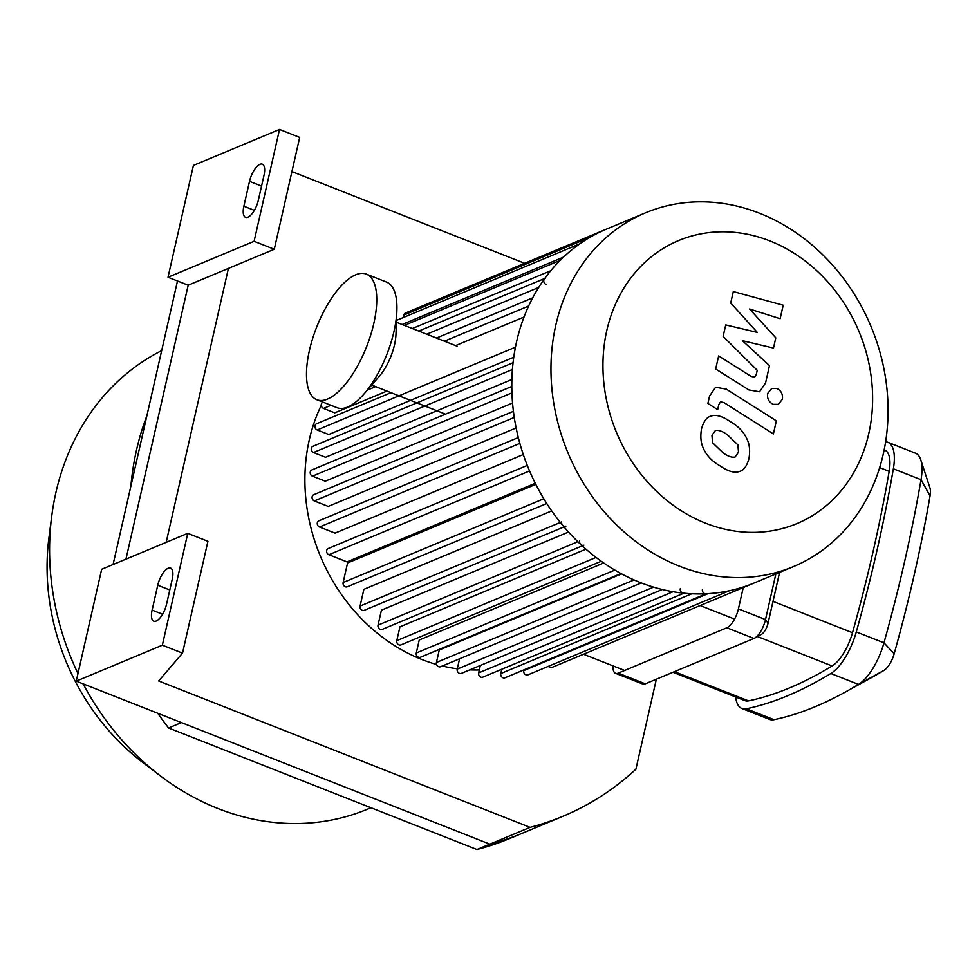 <?xml version="1.0" encoding="UTF-8"?>
<svg xmlns="http://www.w3.org/2000/svg" width="979" height="979" viewBox="0 0 979 979"><rect width="100%" height="100%" fill="white"/><g stroke="black" fill="none" stroke-linecap="round" stroke-linejoin="round"><path stroke-width="1.47" d="M168.572 727.972L181.445 722.6L489.843 844.155A333.337 285.403 67.3 0 0 522.651 833.117L509.778 838.489A333.337 285.403 -112.7 0 1 476.969 849.539L168.572 727.972A333.337 285.403 -112.7 0 1 157.754 713.263M113.075 564.528L177.493 280.997M166.173 542.354L228.413 268.405L188.188 285.207L125.948 559.156L188.188 285.207L168.009 277.253L254.099 241.311L279.517 129.461L299.684 137.415L274.279 249.266L254.099 241.311M76.252 681.139L162.343 645.198L187.76 533.347L101.669 569.288L76.252 681.139L489.843 844.155L476.969 849.539M161.67 350.617A251.481 215.319 67.3 0 0 51.752 515.982L48.95 537.63A217.717 186.414 67.3 0 0 142.848 762.531L160.213 775.747A251.481 215.319 67.3 0 0 218.06 808.568A251.481 215.319 67.3 0 0 367.529 809.18L370.955 807.748M51.752 515.982A251.481 215.319 67.3 0 0 77.977 673.552M83.154 683.856A251.481 215.319 67.3 0 0 160.213 775.747M146.826 415.965A264.134 226.161 67.3 0 0 130.917 486M264 175.314L258.358 200.169A15.187 6.033 111.5 0 1 245.545 217.326A15.187 6.033 111.5 0 1 243.869 206.214L249.523 181.36A15.187 6.033 111.5 0 1 262.335 164.203A15.187 6.033 111.5 0 1 264 175.314M172.243 579.189L166.589 604.043A15.187 6.033 111.5 0 1 153.789 621.2A15.187 6.033 111.5 0 1 152.112 610.101L157.754 585.246A15.187 6.033 111.5 0 1 170.566 568.089A15.187 6.033 111.5 0 1 172.243 579.189M187.76 533.347L207.927 541.301L182.522 653.14L158.671 680.968L530.067 827.365A333.337 285.403 -112.7 0 0 562.888 816.315A333.337 285.403 -112.7 0 0 635.897 769.225L656.358 679.206M291.926 171.582L524.622 263.302M228.413 268.405L274.279 249.266M168.009 277.253L193.426 165.414L279.517 129.461M182.522 653.14L162.343 645.198M562.888 816.315L522.651 833.117A333.337 285.403 67.3 0 1 489.843 844.155L530.067 827.365M645.638 212.773L606.466 229.135A191.725 164.166 67.3 0 0 512.763 405.379A191.725 164.166 67.3 0 0 640.242 582.517A191.725 164.166 67.3 0 0 661.4 589.297A191.725 164.166 67.3 0 0 754.209 582.982L793.382 566.633A191.725 164.166 67.3 0 0 870.992 326.448A191.725 164.166 67.3 0 0 645.638 212.773A191.725 164.166 67.3 0 0 551.923 389.018A191.725 164.166 67.3 0 0 679.414 566.168A191.725 164.166 67.3 0 0 793.382 566.633M705.712 523.239A153.385 131.333 67.3 0 0 867.235 356.185A153.385 131.333 67.3 0 0 640.401 266.777A153.385 131.333 67.3 0 0 705.712 523.239M545.425 278.171A3.378 2.888 67.3 0 0 546.025 284.399M561.701 521.88A3.378 2.888 67.3 0 0 565.886 526.127M579.666 540.959A3.378 2.888 67.3 0 0 583.851 545.205M680.295 588.697A3.378 2.888 67.3 0 0 684.48 592.956M702.445 589.346A3.378 2.888 67.3 0 0 706.618 593.604M583.508 654.253L624.614 670.456M700.169 605.548L734.568 619.107M321.259 405.306A174.849 149.714 67.3 0 0 422.035 659.577A174.849 149.714 67.3 0 0 436.573 664.484M442.337 666.001A174.849 149.714 67.3 0 0 457.303 668.792M469.785 669.869A174.849 149.714 67.3 0 0 479.331 669.942M641.294 582.933L440.623 666.711A3.378 2.888 -112.7 0 1 436.438 662.465L439.265 650.007L621.592 573.878M614.849 570.084L416.295 652.993L419.245 639.997L603.713 562.974M596.064 557.43L396.813 640.621L399.946 626.817L585.931 549.17M577.843 541.717L378.029 625.14L381.431 610.162L568.518 532.05M560.343 522.456L360.076 606.074L363.87 589.346L551.703 510.916M543.786 498.752L343.127 582.529L347.569 562.974L535.807 484.372M535.256 483.283L347.007 561.885L328.871 554.738A3.378 2.888 -112.7 0 1 328.271 548.509L527.277 465.429M523.288 454.537L335.038 533.127L319.521 527.02A3.378 2.888 -112.7 0 1 318.934 520.791L518.307 437.552M516.129 427.958L328.222 506.412L314.32 500.93A3.378 2.888 -112.7 0 1 313.733 494.713L513.412 411.339M512.543 403.018L325.261 481.215L312.448 476.161A3.378 2.888 -112.7 0 1 311.86 469.944L511.797 386.46M511.882 379.485L325.53 457.291L313.476 452.531A3.378 2.888 -112.7 0 1 312.888 446.314L513.057 362.732M513.755 357.262L328.736 434.517L317.184 429.965A3.378 2.888 -112.7 0 1 316.584 423.736L390.976 392.677M386.925 391.074L334.757 412.857L323.498 408.414A3.378 2.888 67.3 0 1 322.911 402.198L322.984 402.161M524.022 317.025L455.614 345.587M753.561 583.251L551.936 667.433A3.378 2.888 -112.7 0 1 548.46 666.283M729.379 590.753L527.95 674.849A3.378 2.888 -112.7 0 1 523.777 670.591L523.936 669.881M706.214 593.763L504.993 677.786A3.378 2.888 -112.7 0 1 500.807 673.54L501.786 669.232M683.88 593.201L482.843 677.138A3.378 2.888 -112.7 0 1 478.658 672.891L480.346 665.463M662.269 589.505L461.403 673.368A3.378 2.888 -112.7 0 1 457.217 669.122L459.567 658.806M403.336 317.514L403.899 315.03A3.378 2.888 -112.7 0 1 405.477 313.047L605.817 229.404M416.295 652.993A3.378 2.888 67.3 0 0 420.481 657.239L620.955 573.535M396.813 640.621A3.378 2.888 67.3 0 0 400.998 644.88L601.253 561.261M378.029 625.14A3.378 2.888 67.3 0 0 382.214 629.387L582.248 545.878M360.076 606.074A3.378 2.888 67.3 0 0 364.249 610.321L564.014 526.91M343.127 582.529A3.378 2.888 67.3 0 0 347.312 586.776L546.747 503.512M730.713 303.013L757.293 332.395L725.733 324.93L723.126 336.36L757.232 370.319L756.314 374.382L754.564 377.245L751.089 376.389L718.647 355.928L715.686 368.997L748.886 389.936L759.557 391.771L765.566 382.96L769.482 365.608L742.388 340.668L773.471 348.059L775.784 337.828L749.584 309.021L780.128 318.713L783.2 305.228L733.308 291.571L730.713 303.013M735.082 456.997L738.521 452.163L737.848 444.833L727.336 434.713C722.453 431.213 718.451 429.842 715.355 430.576L711.941 435.312L712.59 442.753L723.2 452.922C728.046 456.398 732.011 457.756 735.082 456.997L735.168 456.973M710.913 416.136C706.789 417.115 703.668 421.3 701.539 428.729C700.181 436.658 700.842 443.291 703.522 448.627C706.508 455.48 712.076 461.268 720.226 465.992C728.119 471.45 734.556 473.261 739.537 471.45C743.661 470.434 746.793 466.2 748.923 458.759C750.281 450.854 749.608 444.246 746.916 438.959C743.918 432.094 738.374 426.318 730.297 421.643C722.331 416.148 715.869 414.313 710.913 416.136L710.252 416.393M739.537 471.45L740.161 471.205M776.347 420.848L726.296 389.128L715.588 387.256L709.579 396.018L707.89 403.458L717.668 409.663L718.806 404.633L720.556 401.782L724.044 402.65L773.386 433.93L776.347 420.848M767.658 393.509C766.985 398.502 768.833 402.112 773.214 404.339L778.342 404.364L782.38 399.31C783.053 394.304 781.205 390.694 776.824 388.479L771.697 388.455L767.658 393.509M775.87 573.939L765.505 619.572A16.876 6.706 111.5 0 1 754.576 638.149A16.876 6.706 111.5 0 1 753.928 638.467L645.308 683.819A16.876 6.706 111.5 0 1 642.652 683.978L615.558 673.307A16.876 6.706 111.5 0 1 612.989 665.879M761.099 634.514A10.12 4.026 -68.5 0 0 761.491 634.331A10.12 4.026 -68.5 0 0 768.05 623.182L779.59 572.385M845.207 692.116L871.151 677.811A756.326 300.369 -68.5 0 0 884 670.358A16.876 6.706 -68.5 0 0 894.182 653.727A756.326 300.369 -68.5 0 0 930.05 495.876A16.876 6.706 -68.5 0 0 929.94 487.885L920.737 459.726A42.195 16.753 111.5 0 1 921.031 479.71A781.646 310.429 111.5 0 1 883.964 642.836A42.195 16.753 111.5 0 1 858.497 684.407A781.646 310.429 111.5 0 1 845.207 692.116A781.646 310.429 111.5 0 1 773.997 719.687A42.195 16.753 111.5 0 1 769.567 719.406L741.898 708.502A42.195 16.753 111.5 0 1 735.645 696.962M885.591 441.823A42.195 16.753 111.5 0 1 887.843 442.288L915.512 453.191A42.195 16.753 111.5 0 1 920.737 459.726M887.843 442.288A42.195 16.753 111.5 0 1 893.362 468.794A781.646 310.429 111.5 0 1 856.295 631.932A42.195 16.753 111.5 0 1 830.828 673.503A781.646 310.429 111.5 0 1 746.328 708.784A42.195 16.753 111.5 0 1 741.898 708.502M768.05 623.182L765.505 619.572L738.411 608.889L743.257 587.547M645.308 683.819L618.214 673.136A16.876 6.706 111.5 0 1 615.558 673.307M618.214 673.136L726.834 627.784L753.928 638.467M738.411 608.889A16.876 6.706 111.5 0 1 726.834 627.784M672.965 672.267L744.995 700.658A33.751 13.4 -68.5 0 0 748.531 700.878A773.202 307.076 -68.5 0 0 832.126 665.977A33.751 13.4 -68.5 0 0 852.501 632.728A773.202 307.076 -68.5 0 0 889.165 471.352A33.751 13.4 -68.5 0 0 884.747 450.144L884.135 449.899M316.866 399.75L337.033 407.692A67.514 26.812 -68.5 0 0 364.102 393.839L379.583 375.924A33.751 13.4 -68.5 0 0 395.969 334.341L396.874 310.686A67.514 26.812 -68.5 0 0 386.546 282.087L366.379 274.132A67.514 26.812 -68.5 0 0 309.437 350.372A67.514 26.812 -68.5 0 0 316.866 399.75A67.514 26.812 -68.5 0 0 366.562 346.774A67.514 26.812 -68.5 0 0 366.379 274.132M364.102 393.839A67.514 26.812 -68.5 0 0 396.874 310.686M254.344 210.338L243.869 206.214M261.552 186.096L249.523 181.36M162.587 614.225L152.112 610.101M169.795 589.982L157.754 585.246M708.013 593.666L523.777 670.591M691.823 593.776L500.807 673.54M673.038 591.732L478.658 672.891M653.556 587.143L457.217 669.122M529.541 470.948L328.871 554.738M519.849 443.377L319.521 527.02M514.256 417.458L314.32 500.93M511.931 392.873L312.448 476.161M512.421 369.475L313.476 452.531M515.443 347.178L317.184 429.965M589.884 237.371L403.899 315.03M563.512 257.11L402.1 324.502M550.736 270.755L412.343 328.528M538.695 287.459L426.734 334.206M528.648 306.035L444.454 341.181M375.655 386.644L367.309 390.119M330.963 405.306L323.498 408.414M634.074 579.947L436.438 662.465M893.362 468.794L921.031 479.71L930.05 495.876M856.295 631.932L883.964 642.836L894.182 653.727M830.828 673.503L858.497 684.407L884 670.358M746.328 708.784L773.997 719.687M852.501 632.728L773.006 601.387M757.465 636.558L832.126 665.977M748.531 700.878L674.409 671.667M879.644 467.595L889.165 471.352M579.764 243.844L396.507 320.366M560.196 260.341L404.376 325.395M544.777 278.452L418.767 331.061M532.686 297.873L436.475 338.049M761.491 634.331L754.576 638.149M457.083 346.174L396.434 322.262M444.527 413.787L371.677 385.065"/></g></svg>
